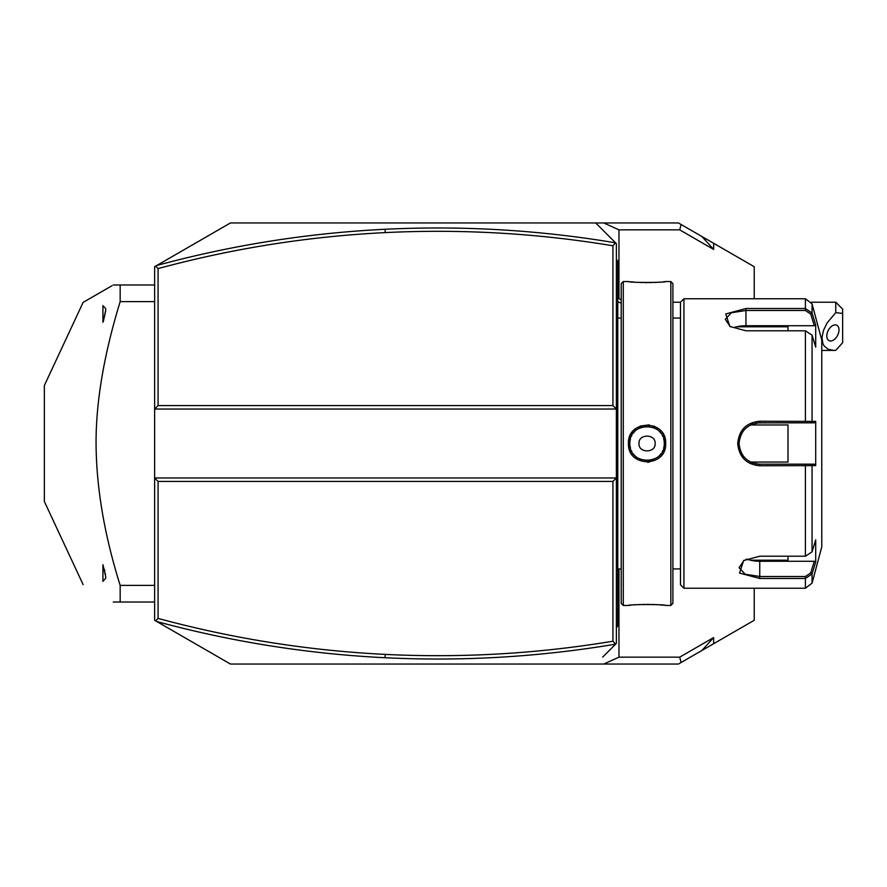 <?xml version="1.0" encoding="UTF-8"?>
<svg xmlns="http://www.w3.org/2000/svg" width="887" height="887" viewBox="0 0 887 887"><rect width="100%" height="100%" fill="white"/><g stroke="black" fill="none" stroke-linecap="round" stroke-linejoin="round"><path stroke-width="1.33" d="M158.063 481.408L158.063 618.405C232.605 638.585 308.332 650.581 385.235 654.395C461.573 658.132 537.478 653.741 612.939 641.212L612.939 481.408L158.063 481.408L154.626 477.96L154.626 620.279L155.68 620.889L158.063 618.405M609.325 650.426L616.387 643.374L616.387 477.96L612.939 481.408M156.788 265.479L230.432 222.959L595.709 222.959L615.589 242.838C539.185 229.999 462.349 225.486 385.069 229.267C307.789 233.104 231.684 245.167 156.788 265.479L154.626 266.721L154.626 409.04L616.387 409.04L616.387 477.96L154.626 477.96L154.626 409.04L158.063 405.592L612.939 405.592L616.387 409.04L616.387 243.626L615.589 242.838L612.939 245.788C537.478 233.259 461.573 228.868 385.235 232.605C308.332 236.419 232.605 248.415 158.063 268.595L158.063 405.592M385.235 654.395L385.069 657.733C307.789 653.896 231.684 641.833 156.788 621.521L155.68 620.889M156.788 621.521L230.432 664.041L603.792 664.041L618.971 657.156L618.971 568.933M754.227 588.236L754.227 620.279L701.916 650.481L713.658 637.553L679.697 657.156L681.127 662.478L678.422 664.041L603.792 664.041M681.127 662.478L701.916 650.481M713.658 643.707L713.658 637.553M618.971 298.498L618.971 229.844L679.697 229.844L713.658 249.447L713.658 243.293L754.227 266.721L754.227 298.764M679.697 657.156L618.971 657.156M713.658 249.447L701.916 236.519L681.127 224.522L679.697 229.844M701.916 236.519L713.658 243.293M618.971 229.844L603.792 222.959L678.422 222.959L681.127 224.522M603.792 222.959L595.709 222.959L602.716 229.955M155.68 266.111L158.063 268.595M612.939 405.592L612.939 245.788M609.325 236.574L616.387 243.626M602.716 657.045L615.589 644.162L612.939 641.212M616.387 643.374L615.589 644.162C539.185 657.001 462.349 661.514 385.069 657.733M835.754 302.212L842.65 309.108L842.65 313.433L835.754 312.634L835.754 302.212L811.372 302.212M842.65 313.433L842.65 342.681L835.754 350.376L821.772 350.454M835.754 312.634L827.061 323.012L823.446 330.474L821.994 337.548L822.848 343.535L824.123 345.952L828.225 349.301L834.035 350.454M826.806 335.973A8.615 5.278 116.6 0 0 829.046 340.641A8.615 5.278 116.6 0 0 835.51 338.368A8.615 5.278 116.6 0 0 838.991 329.886A8.615 5.278 116.6 0 0 836.751 325.23A8.615 5.278 116.6 0 0 830.287 327.491A8.615 5.278 116.6 0 0 826.806 335.973M616.387 560.462L617.773 560.318L617.773 626.144L616.387 627.519M617.773 624.758L616.387 626.144M617.773 560.318L617.773 540.327L616.387 540.194M616.387 346.806L617.773 346.673L617.773 540.327M617.773 346.673L617.773 326.682L616.387 326.538M616.387 259.481L617.773 260.856L617.773 326.682M617.773 262.242L616.387 260.856L617.773 262.242M623.284 605.466L623.284 281.534L621.21 283.607L621.21 603.393L623.284 605.466L628.451 605.466C627.408 604.269 666.78 604.28 665.671 605.466L664.973 605.377M647.521 462.26L649.328 462.127M665.671 443.5C666.758 467.726 627.364 467.726 628.451 443.5C627.353 419.285 666.758 419.274 665.671 443.5L664.296 443.5L664.274 442.757M670.838 605.466L672.9 603.393L672.9 283.607L670.838 281.534L670.838 605.466L665.671 605.466M663.454 605.222L660.05 604.901M657.81 604.734L656.192 604.635M654.362 604.546L651.79 604.446M649.107 604.391L647.022 604.369M645.015 604.391L642.332 604.446M639.682 604.546L637.775 604.646M636.256 604.746L634.028 604.912M630.668 605.222L629.16 605.377M629.825 443.5L629.87 444.686A17.23 17.23 0 0 1 629.825 443.5C628.65 421.325 665.461 421.303 664.296 443.5C665.472 465.686 628.661 465.697 629.825 443.5L629.87 442.314A17.23 17.23 0 0 0 629.825 443.5L628.451 443.5M629.992 445.873L630.502 448.257A17.23 17.23 0 0 1 629.992 445.884M631.356 450.574L631.899 451.683A17.23 17.23 0 0 1 631.356 450.585M637.731 457.98A17.23 17.23 0 0 1 633.229 453.778L633.473 454.1M634.005 454.743L634.837 455.652M636.711 457.271L637.498 457.836M641.035 459.643A17.23 17.23 0 0 1 639.893 459.167L640.558 459.455M645.758 460.686L645.825 460.686A17.23 17.23 0 0 1 644.605 460.553M653.009 459.677A17.23 17.23 0 0 1 648.297 460.686L649.506 460.553M657.411 457.271A17.23 17.23 0 0 1 656.402 457.98L656.702 457.781M660.582 454.177L660.893 453.778A17.23 17.23 0 0 1 659.274 455.652L660.116 454.743M663.919 447.059L664.13 445.884A17.23 17.23 0 0 1 663.62 448.268L663.919 447.081M664.274 444.232L664.296 443.5A17.23 17.23 0 0 1 664.252 444.686M658.331 428.565L653.907 426.048M649.284 424.862L640.259 426.037M636.323 428.166L634.549 429.607M632.442 431.88L631.112 433.832M630.147 435.672L628.938 439.242M662.766 436.415L662.223 435.306A17.23 17.23 0 0 1 662.766 436.415M656.679 429.197L656.402 429.02A17.23 17.23 0 0 1 657.411 429.729L656.724 429.23M653.087 427.357A17.23 17.23 0 0 1 654.229 427.833L653.586 427.556M644.96 426.403L644.605 426.447A17.23 17.23 0 0 1 645.825 426.314M642.199 426.969L641.578 427.168M641.534 427.179L641.179 427.301A17.23 17.23 0 0 0 638.773 428.399M641.035 427.357L639.893 427.833M634.848 431.348L634.005 432.257M633.529 432.834L633.229 433.222A17.23 17.23 0 0 1 634.837 431.348M631.899 435.306L631.356 436.415A17.23 17.23 0 0 1 631.899 435.317M630.202 439.941L629.992 441.116A17.23 17.23 0 0 1 630.502 438.743L630.202 439.919M670.838 281.534L665.671 281.534C666.714 282.731 627.342 282.72 628.451 281.534L629.16 281.623M630.668 281.778L634.061 282.099M636.312 282.266L637.786 282.354M639.682 282.454L642.332 282.554M645.049 282.62L647.2 282.631M649.107 282.609L651.79 282.554M654.473 282.454L656.358 282.354M657.855 282.254L660.05 282.099M663.454 281.778L664.973 281.623M683.932 588.236L683.932 298.764L680.484 302.212L680.484 584.788L683.932 588.236L805.407 588.236L805.407 578.479L759.749 578.479L739.558 573.08L743.616 560.551L759.749 556.216L805.407 556.216L812.06 551.836L815.707 539.873L815.707 561.992L812.06 573.944L805.407 578.479L805.407 576.506L759.749 576.506L745.169 574.244L739.071 567.647L744.149 560.229M730.356 326.771L725.289 319.353L731.376 312.767L745.956 310.494L805.407 310.494L805.407 298.764L812.06 303.875L812.06 313.056L815.707 325.008L815.707 347.127L812.06 335.164L812.06 421.392L815.707 421.38L815.707 465.62L759.749 465.764C746.422 464.5 739.071 457.082 737.696 443.5C739.059 429.929 746.41 422.511 759.749 421.236L812.06 421.392L810.729 422.822L814.288 422.822L758.429 422.866A20.678 20.678 0 0 1 759.749 422.822L805.407 422.822L805.407 330.784L745.956 330.784L729.835 326.449L725.766 313.931L745.956 308.521L805.407 308.521L812.06 313.056L810.729 314.076L814.288 325.729L745.956 325.729A20.678 10.334 180 0 0 736.82 326.793L735.013 327.17M805.407 588.236L812.06 583.125L812.06 573.944L810.729 572.924L805.407 576.506M812.06 551.836L812.06 465.608L810.729 464.178L759.749 464.178C747.231 462.97 740.346 456.084 739.071 443.5C740.335 430.927 747.231 424.03 759.749 422.822L784.219 422.822M805.407 310.494L810.729 314.076M743.339 430.916L744.204 429.873M741.199 434.353L740.756 435.317L741.199 434.353M739.758 438.189L739.547 439.098M739.115 442.147L739.115 444.853L739.115 442.147M740.789 451.76L741.066 452.359M742.929 455.53L744.204 457.138M748.972 461.14L748.406 460.785M751.455 462.437L751.843 462.604A20.678 20.678 0 0 1 750.657 462.072L751.411 462.426M751.899 462.626L753.163 463.103A20.678 20.678 0 0 1 751.899 462.626M755.779 463.79L757.099 464.001A20.678 20.678 0 0 1 755.779 463.79M758.429 464.134L759.749 464.178A20.678 20.678 0 0 1 758.429 464.134M788 464.178L759.749 464.178L805.407 464.178L805.407 556.216M788 422.822L759.749 422.822L759.749 421.236M812.06 303.875L821.772 340.12L821.772 546.88L812.06 583.125M815.707 561.992L814.288 561.271L810.729 572.924M814.288 561.271L759.749 561.271A20.678 10.334 0 0 1 750.602 560.207L746.244 559.109M788 556.216L788 560.207L750.602 560.207M814.288 464.178L810.729 464.178L814.288 464.178L815.707 465.62M810.23 464.178L806.738 464.178M806.505 464.178L805.895 464.178M750.657 424.928A20.678 20.678 0 0 1 751.843 424.396M751.899 424.374A20.678 20.678 0 0 1 753.163 423.897M755.779 423.21A20.678 20.678 0 0 1 757.099 422.999M743.361 456.106L741.842 453.834M741.199 452.647L740.756 451.683M740.578 451.25L740.168 450.164M739.758 448.811L739.547 447.902M739.448 447.458L739.248 446.183M739.558 439.01L739.758 438.222M750.602 424.951L788 424.951L788 462.049L750.602 462.049M810.23 422.822L806.738 422.822M806.505 422.822L805.895 422.822M815.707 421.38L814.288 422.822M812.06 335.164L805.407 330.784M788 330.784L788 326.793L736.82 326.793M815.707 325.008L814.288 325.729M662.766 450.585A17.23 17.23 0 0 1 662.223 451.694M654.229 459.167A17.23 17.23 0 0 1 653.087 459.643M642.199 460.031A17.23 17.23 0 0 1 641.179 459.699M664.285 443.5A17.23 17.23 0 0 0 664.252 442.314M664.13 441.116A17.23 17.23 0 0 0 663.62 438.732M660.893 433.222A17.23 17.23 0 0 0 659.274 431.348M649.506 426.447A17.23 17.23 0 0 0 648.286 426.314M637.72 429.02A17.23 17.23 0 0 0 636.711 429.729M655.116 443.5C655.859 433.688 638.263 433.688 639.006 443.5C638.263 453.312 655.859 453.312 655.116 443.5M154.626 301.624L120.166 301.624L120.166 284.982L113.27 284.982C72.102 308.754 72.102 308.754 113.27 284.982M154.626 585.376L120.166 585.376C104.344 534.928 96.317 487.639 96.062 443.5C95.929 401.778 103.956 354.478 120.166 301.624M154.626 602.018L120.166 602.018L120.166 585.376M113.27 602.018C72.102 578.246 72.102 578.246 113.27 602.018C72.102 578.246 72.102 578.246 113.27 602.018L120.166 602.018M154.626 284.982L120.166 284.982M83.123 584.611L44.35 501.465L44.35 385.535L83.123 302.389L112.039 285.692M105.686 310.317L102.936 322.291L102.936 305.594L105.686 308.687L105.686 310.317M103.18 321.626L103.457 320.817M103.524 320.595L105.642 311.115M105.464 574.377L105.342 573.601M104.866 571.184L104.699 570.452M104.599 570.053L104.422 569.365M105.686 576.683L105.686 578.313L102.936 581.406L102.936 564.709L105.686 576.683M385.235 232.605L385.069 229.267M621.21 303.276A31.012 26.854 180 0 0 617.773 301.746M617.773 588.236L616.387 588.236M617.773 574.377L616.387 574.377M617.773 526.279L616.387 526.279M617.773 360.721L616.387 360.721M617.773 312.623L616.387 312.623M617.773 298.764L616.387 298.764M759.749 578.479L759.749 561.271M759.749 465.764L759.749 464.178M737.696 443.5L739.071 443.5M745.956 308.521L745.956 325.729M617.773 297.932L621.21 299.717M680.484 302.212L672.9 302.212M621.21 318.067L617.773 318.067M623.284 281.534L628.451 281.534M672.9 318.067L680.484 318.067M672.9 568.933L680.484 568.933M683.932 298.764L805.407 298.764M621.21 568.933L617.773 568.933"/></g></svg>
